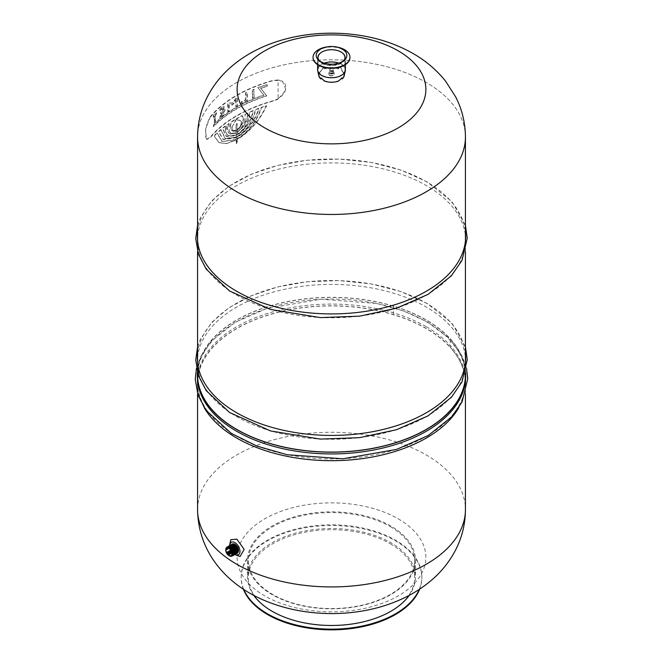 <?xml version="1.0" encoding="UTF-8"?>
<svg xmlns="http://www.w3.org/2000/svg" width="663" height="663" viewBox="0 0 663 663"><rect width="100%" height="100%" fill="white"/><g stroke="black" fill="none" stroke-linecap="round" stroke-linejoin="round"><path stroke-width="0.5" stroke-dasharray="3.31 2.49" d="M197.566 353.652A134.141 77.447 180 0 1 283.648 285.629A134.141 77.447 180 0 1 426.35 303.215A134.141 77.447 180 0 1 465.426 353.628M197.566 357.523A134.141 77.447 180 0 1 283.648 289.499A134.141 77.447 180 0 1 426.35 307.085A134.141 77.447 180 0 1 465.426 357.49M465.6 359.91A134.141 77.447 180 0 1 465.641 361.849A134.141 77.447 180 0 1 331.5 439.287A134.141 77.447 180 0 1 197.359 361.849A134.141 77.447 180 0 1 197.4 359.91M393.408 314.693L393.408 306.19A133.926 77.322 180 0 1 450.26 339.017L450.26 347.511A133.926 77.322 180 0 1 465.426 383.255A133.926 77.322 180 0 1 331.5 460.578A133.926 77.322 180 0 1 197.566 383.255A133.926 77.322 180 0 1 393.408 314.693A133.926 77.322 180 0 1 450.26 347.511M204.163 407.604A134.141 77.447 180 0 1 197.359 383.255A134.141 77.447 180 0 1 280.167 311.709A134.141 77.447 180 0 1 426.35 328.492A134.141 77.447 180 0 1 465.641 383.255A134.141 77.447 180 0 1 458.829 407.612M426.35 326.76A134.141 77.447 180 0 1 465.641 381.523A134.141 77.447 180 0 1 331.5 458.962A134.141 77.447 180 0 1 197.359 381.523A134.141 77.447 180 0 1 280.167 309.969A134.141 77.447 180 0 1 426.35 326.76M197.359 376.493A134.141 77.447 180 0 1 280.167 304.947A134.141 77.447 180 0 1 426.35 321.729A134.141 77.447 180 0 1 465.641 376.493M197.425 372.415A134.141 77.447 180 0 1 282.048 302.767A134.141 77.447 180 0 1 426.35 319.997A134.141 77.447 180 0 1 465.575 372.415M393.408 306.19A133.926 77.322 0 0 0 197.566 374.761M465.426 374.761A133.926 77.322 0 0 0 450.26 339.017M465.426 137.216A133.926 77.322 0 0 0 465.426 137.133A133.926 77.322 0 0 0 426.201 82.461A133.926 77.322 0 0 0 280.25 65.695A133.926 77.322 0 0 0 197.566 137.133A133.926 77.322 0 0 0 197.574 137.191A133.926 77.322 180 0 1 280.176 65.712A133.926 77.322 180 0 1 426.201 82.461A133.926 77.322 180 0 1 465.426 137.224M240.097 556.497L236.799 555.478L230.898 547.837L230.782 539.682M205.737 130.13L205.737 137.572L205.737 130.13C206.574 124.536 208.19 120.144 210.594 116.953A133.503 77.074 180 0 1 273.836 80.447L278.104 79.974L278.104 99.077L285.993 89.977L282.554 81.251L278.104 79.974M229.804 545.467A7.194 4.152 -120 0 0 234.984 554.45M237.395 553.017A5.155 2.975 60 0 1 234.884 552.727A5.155 2.975 60 0 1 231.536 548.251A5.155 2.975 60 0 1 232.241 544.099M232.647 544.157A4.973 2.876 -120 0 0 231.296 547.928A4.973 2.876 -120 0 0 234.652 552.71A4.973 2.876 -120 0 0 237.536 552.644M232.34 544.331A4.973 2.876 -120 0 0 230.997 548.102A4.973 2.876 -120 0 0 234.354 552.884A4.973 2.876 -120 0 0 237.238 552.818M232.042 544.505A4.973 2.876 -120 0 0 230.699 548.276A4.973 2.876 -120 0 0 234.056 553.058A4.973 2.876 -120 0 0 236.94 552.992M231.743 544.679A4.973 2.876 -120 0 0 230.401 548.45A4.973 2.876 -120 0 0 233.749 553.232A4.973 2.876 -120 0 0 236.641 553.157M231.437 544.853A4.973 2.876 -120 0 0 230.094 548.624A4.973 2.876 -120 0 0 233.451 553.406A4.973 2.876 -120 0 0 236.335 553.332M231.138 545.027A4.973 2.876 -120 0 0 229.796 548.798A4.973 2.876 -120 0 0 233.152 553.58A4.973 2.876 -120 0 0 236.036 553.506M230.84 545.201A4.973 2.876 -120 0 0 229.497 548.972A4.973 2.876 -120 0 0 232.854 553.754A4.973 2.876 -120 0 0 235.738 553.68M230.542 545.376A4.973 2.876 -120 0 0 229.191 549.146A4.973 2.876 -120 0 0 232.547 553.928A4.973 2.876 -120 0 0 235.44 553.854M230.235 545.55A4.973 2.876 -120 0 0 228.892 549.32A4.973 2.876 -120 0 0 232.249 554.102A4.973 2.876 -120 0 0 235.133 554.028M229.937 545.724A4.973 2.876 -120 0 0 228.594 549.494A4.973 2.876 -120 0 0 231.951 554.276A4.973 2.876 -120 0 0 234.835 554.202M229.638 545.898A4.973 2.876 -120 0 0 228.296 549.668A4.973 2.876 -120 0 0 231.652 554.45A4.973 2.876 -120 0 0 234.536 554.376M229.34 546.072A4.973 2.876 -120 0 0 227.989 549.842A4.973 2.876 -120 0 0 231.346 554.624A4.973 2.876 -120 0 0 234.23 554.55M229.033 546.237A4.973 2.876 -120 0 0 227.691 550.017A4.973 2.876 -120 0 0 231.047 554.798A4.973 2.876 -120 0 0 233.931 554.724M228.735 546.411A4.973 2.876 -120 0 0 227.392 550.191A4.973 2.876 -120 0 0 230.749 554.972A4.973 2.876 -120 0 0 233.633 554.898M228.437 546.585A4.973 2.876 -120 0 0 227.094 550.365A4.973 2.876 -120 0 0 230.442 555.146A4.973 2.876 -120 0 0 233.335 555.072M228.13 546.76A4.973 2.876 -120 0 0 226.787 550.539A4.973 2.876 -120 0 0 230.144 555.321A4.973 2.876 -120 0 0 233.028 555.246M227.832 546.934A4.973 2.876 -120 0 0 226.489 550.713A4.973 2.876 -120 0 0 229.846 555.495A4.973 2.876 -120 0 0 232.73 555.42M231.876 555.992A4.973 2.876 60 0 1 229.547 555.66A4.973 2.876 60 0 1 226.34 551.417A4.973 2.876 60 0 1 226.912 547.389M225.727 549.925A4.973 2.876 -120 0 0 229.091 555.743M234.884 551.989A4.251 2.453 -120 0 0 237.014 552.204A4.251 2.453 -120 0 0 237.014 547.29A4.251 2.453 -120 0 0 232.763 544.837A4.251 2.453 -120 0 0 232.108 548.243A4.251 2.453 -120 0 0 234.884 551.989M210.27 116.771L205.472 129.459L206.491 139.213L210.27 137.175A133.926 77.322 180 0 1 273.512 100.66L278.153 98.679L282.231 95.489L284.982 91.618L285.993 87.458L285.024 83.795L282.231 81.06L273.512 80.256A133.926 77.322 0 0 0 210.27 116.771L210.594 116.953M278.104 99.077L273.836 100.851A133.503 77.074 0 0 0 210.594 137.357L206.823 139.404L205.737 137.572M216.486 114.202L216.486 112.702A133.926 77.322 0 0 0 213.561 115.644L213.561 117.144A133.926 77.322 180 0 1 214.522 116.133L214.522 123.02A133.926 77.322 180 0 1 215.475 122.067L215.475 115.18A133.926 77.322 180 0 1 216.486 114.202L216.179 112.528A133.926 77.322 0 0 0 213.254 115.47L213.254 116.97A133.926 77.322 180 0 1 214.224 115.959L214.224 122.846A133.926 77.322 180 0 1 215.168 121.893L215.168 115.006A133.926 77.322 180 0 1 216.179 114.028M222.867 108.649L222.867 110.895A133.926 77.322 0 0 0 220.97 112.437L220.97 113.937A133.926 77.322 180 0 1 222.867 112.395L222.867 114.036A133.926 77.322 0 0 0 219.917 116.464L219.917 117.964A133.926 77.322 180 0 1 223.97 114.674L223.97 111.533A133.926 77.322 180 0 1 224.997 110.754L224.997 109.254A133.926 77.322 0 0 0 223.97 110.033L223.97 106.287A133.926 77.322 0 0 0 219.917 109.586L219.917 111.086A133.926 77.322 180 0 1 222.867 108.649L222.561 110.721A133.926 77.322 0 0 0 220.671 112.262L220.671 113.763A133.926 77.322 180 0 1 222.561 112.221L222.561 113.862A133.926 77.322 0 0 0 219.619 116.29L219.619 117.79A133.926 77.322 180 0 1 223.663 114.5L223.663 111.359A133.926 77.322 180 0 1 224.691 110.58L224.691 109.08A133.926 77.322 0 0 0 223.663 109.859L223.663 106.113A133.926 77.322 0 0 0 219.619 109.412L219.619 110.912A133.926 77.322 180 0 1 222.561 108.475M236.003 106.61A133.926 77.322 180 0 1 237.304 105.865L237.304 97.478A133.926 77.322 0 0 0 236.807 97.759L232.539 103.221L228.478 102.997A133.926 77.322 0 0 0 228.031 103.312L228.031 111.691A133.926 77.322 180 0 1 229.216 110.878L229.216 104.762L232.539 104.953L236.003 100.494L235.705 106.436A133.926 77.322 180 0 1 237.006 105.69L237.006 97.304A133.926 77.322 0 0 0 236.509 97.594L232.241 103.047L228.18 102.823A133.926 77.322 0 0 0 227.724 103.138L227.724 111.525A133.926 77.322 180 0 1 228.917 110.704L228.917 104.588L232.241 104.779L235.705 100.32L235.705 106.436M254.161 89.372A133.926 77.322 0 0 0 252.644 89.994L252.644 98.381A133.926 77.322 180 0 1 254.161 97.759L253.863 89.198A133.926 77.322 0 0 0 252.346 89.828L252.346 98.207A133.926 77.322 180 0 1 253.863 97.585L253.863 89.198M263.998 95.199A133.926 77.322 0 0 0 213.536 125.125L213.536 126.749A133.926 77.322 180 0 1 266.824 95.903L260.949 88.419A133.926 77.322 180 0 1 267.222 86.323L267.222 84.698A133.926 77.322 0 0 0 258.147 87.823L263.7 95.024A133.926 77.322 0 0 0 213.237 124.951L213.237 126.575A133.926 77.322 180 0 1 266.526 95.729L260.642 88.245A133.926 77.322 180 0 1 266.924 86.149L266.924 84.524A133.926 77.322 0 0 0 257.849 87.649L263.7 95.024M241.523 102.069L241.523 103.569A133.926 77.322 180 0 1 247.332 100.718L247.332 92.339A133.926 77.322 0 0 0 245.898 93.011L245.898 99.898A133.926 77.322 0 0 0 241.523 102.069L241.224 103.395A133.926 77.322 180 0 1 247.034 100.544L247.034 92.165A133.926 77.322 0 0 0 245.6 92.837L245.6 99.723A133.926 77.322 0 0 0 241.224 101.903M398.231 518.831A94.378 54.49 180 0 1 398.231 595.896A94.378 54.49 180 0 1 264.761 595.896A94.378 54.49 180 0 1 264.761 518.831A94.378 54.49 180 0 1 398.231 518.831M390.88 526.049A83.977 48.482 0 0 0 299.361 515.541A83.977 48.482 0 0 0 247.523 560.326A83.977 48.482 0 0 0 272.12 594.612A83.977 48.482 0 0 0 363.631 605.12A83.977 48.482 0 0 0 415.469 560.326A83.977 48.482 0 0 0 390.88 526.049M253.772 595.341A83.977 48.482 180 0 1 247.523 576.992A83.977 48.482 180 0 1 299.361 532.198A83.977 48.482 180 0 1 390.88 542.715A83.977 48.482 180 0 1 415.469 576.992A83.977 48.482 180 0 1 409.228 595.341M243.744 589.415A90.35 52.162 180 0 1 241.15 576.992A90.35 52.162 180 0 1 296.925 528.801A90.35 52.162 180 0 1 395.388 540.105A90.35 52.162 180 0 1 421.85 576.992A90.35 52.162 180 0 1 419.248 589.415M243.362 589.158A90.35 52.162 180 0 1 241.15 577.688A90.35 52.162 180 0 1 296.925 529.497A90.35 52.162 180 0 1 395.388 540.801A90.35 52.162 180 0 1 421.85 577.688A90.35 52.162 180 0 1 419.638 589.158M390.275 543.751A83.124 47.993 180 0 1 414.624 577.688A83.124 47.993 180 0 1 331.5 625.673A83.124 47.993 180 0 1 248.376 577.688A83.124 47.993 180 0 1 299.693 533.35A83.124 47.993 180 0 1 390.275 543.751M390.275 526.621A83.124 47.993 180 0 1 414.624 560.558A83.124 47.993 180 0 1 363.307 604.896A83.124 47.993 180 0 1 272.725 594.487A83.124 47.993 180 0 1 272.717 594.487A83.124 47.993 180 0 1 248.376 560.558A83.124 47.993 180 0 1 299.693 516.22A83.124 47.993 180 0 1 390.275 526.621M329.884 75.309A2.279 1.318 0 0 0 333.704 74.72A2.279 1.318 0 0 0 330.912 73.112A2.279 1.318 0 0 0 329.884 75.309M321.016 78.822A12.539 7.243 180 0 1 321.016 70.883L320.834 70.792A12.788 7.384 0 0 0 318.812 75.789M338.561 81.027L338.379 80.911A12.539 7.243 180 0 1 324.621 80.903L324.439 81.027M344.188 75.789A12.788 7.384 0 0 0 342.166 70.792L341.992 70.883A12.539 7.243 180 0 1 341.984 78.822M338.379 68.803L338.561 68.712A12.788 7.384 0 0 0 324.447 68.712L324.621 68.803A12.539 7.243 180 0 1 338.379 68.803L338.254 68.853A12.365 7.136 0 0 0 324.746 68.853L324.621 68.803M329.66 75.441A2.602 1.508 0 0 0 332.494 75.773A2.602 1.508 0 0 0 334.111 74.38A2.602 1.508 0 0 0 331.5 72.88A2.602 1.508 0 0 0 328.898 74.38A2.602 1.508 0 0 0 329.66 75.441M329.66 73.626A2.602 1.508 0 0 0 332.494 73.949A2.602 1.508 0 0 0 334.111 72.565A2.602 1.508 0 0 0 331.5 71.057A2.602 1.508 0 0 0 328.898 72.565A2.602 1.508 0 0 0 329.66 73.626M332.702 71.869A1.699 0.978 180 0 1 333.199 72.565A1.699 0.978 180 0 1 332.155 73.469A1.699 0.978 180 0 1 330.298 73.253A1.699 0.978 180 0 1 329.801 72.565A1.699 0.978 180 0 1 330.845 71.654A1.699 0.978 180 0 1 332.702 71.869M330.298 70.17A1.699 0.978 180 0 1 329.801 69.474A1.699 0.978 180 0 1 331.5 68.496A1.699 0.978 180 0 1 333.199 69.474A1.699 0.978 180 0 1 332.155 70.386A1.699 0.978 180 0 1 330.298 70.17M341.776 77.919L338.379 80.911M324.621 80.903L324.746 80.811A12.365 7.136 0 0 0 338.254 80.811M324.447 68.712L323.602 67.386L320.834 70.792M321.016 70.883L323.909 67.56L324.746 68.853M338.254 68.853L339.091 67.56L340.55 67.576L341.992 70.883M342.166 70.792L340.857 67.402L339.398 67.386L338.561 68.712M324.746 80.811L321.224 77.919M345.39 69.764A13.89 8.022 0 0 0 341.321 64.087A13.89 8.022 0 0 0 326.188 62.355A13.89 8.022 0 0 0 317.61 69.764M321.141 70.933A12.365 7.136 0 0 0 319.234 75.723A12.365 7.136 0 0 0 321.141 78.731M341.859 78.731A12.365 7.136 0 0 0 343.766 75.723A12.365 7.136 0 0 0 341.859 70.933M324.323 63.151A13.467 7.774 0 0 0 318.033 69.731A13.467 7.774 0 0 0 318.141 70.701A13.467 7.774 0 0 0 331.5 77.505A13.467 7.774 0 0 0 344.859 70.701A13.467 7.774 0 0 0 344.967 69.731A13.467 7.774 0 0 0 341.022 64.236A13.467 7.774 0 0 0 338.677 63.151M319.102 60.532A13.467 7.774 0 0 0 319.798 61.352A13.467 7.774 0 0 0 331.5 65.272A13.467 7.774 0 0 0 343.202 61.352A13.467 7.774 0 0 0 343.898 60.532M337.144 47.09A18.456 10.658 0 0 0 325.856 47.09M349.948 57.449A18.456 10.658 0 0 0 344.553 50.131A18.456 10.658 0 0 0 337.144 47.521A18.456 10.658 0 0 0 325.856 47.521A18.456 10.658 0 0 0 313.052 57.449M342.406 49.534A15.423 8.901 0 0 0 336.216 47.346A15.423 8.901 0 0 0 326.784 47.346A15.423 8.901 0 0 0 318.099 60.234A15.423 8.901 0 0 0 331.5 64.734A15.423 8.901 0 0 0 344.901 60.234A15.423 8.901 0 0 0 342.406 49.534M341.321 51.938A13.89 8.022 0 0 0 326.188 50.206A13.89 8.022 0 0 0 317.61 57.615A13.89 8.022 0 0 0 319.433 61.584A13.89 8.022 0 0 0 331.5 65.629A13.89 8.022 0 0 0 343.567 61.584A13.89 8.022 0 0 0 345.39 57.615A13.89 8.022 0 0 0 341.321 51.938M197.566 232.149A134.141 77.447 180 0 1 283.648 164.126A134.141 77.447 180 0 1 426.35 181.712A134.141 77.447 180 0 1 465.426 232.125M197.566 236.02A134.141 77.447 180 0 1 283.648 167.996A134.141 77.447 180 0 1 426.35 185.582A134.141 77.447 180 0 1 465.426 235.987M465.6 238.407A134.141 77.447 180 0 1 465.641 240.346A134.141 77.447 180 0 1 331.5 317.784A134.141 77.447 180 0 1 197.359 240.346A134.141 77.447 180 0 1 197.4 238.407M236.335 135.227L236.028 132.948L236.335 135.227L228.602 135.965L227.583 135.285L225.536 131.796L225.163 126.078A133.926 77.322 0 0 0 222.362 128.249L226.298 136.421L236.028 135.418L236.335 137.39L236.335 135.592L226.597 136.595L222.669 128.423A133.503 77.074 180 0 1 225.47 126.252L225.163 126.078M236.335 133.122L230.517 134.067L236.028 132.948M230.517 134.067L229.042 133.263L227.6 131.208L227.003 125.133L226.63 128.042L227.293 131.034L228.743 133.089L230.21 133.893M227.003 125.133A133.503 77.074 180 0 1 229.091 123.666L228.785 123.492A133.926 77.322 0 0 0 226.696 124.959M236.028 130.404L236.335 123.973L237.188 123.475L237.188 130.081L237.064 123.194L236.028 123.799L236.028 130.404L232.879 130.553L231.942 129.21L231.942 127.205L236.459 118.669L237.528 120.061L240.404 120.608L241.208 121.851L241.208 123.857L239.302 127.553L236.89 129.907M229.091 123.666L229.091 131.017L228.785 123.492M229.091 131.017L230.865 133.205L232.05 133.636L230.567 133.031L228.785 130.843M237.188 130.081L239.302 127.553M236.028 132.492L236.028 130.785L236.028 132.492L231.752 133.462M232.05 133.636L236.335 132.666M239.6 127.727L241.208 123.857M241.506 124.031L241.208 121.851M236.335 130.959L232.705 131.324L236.028 130.785M241.506 122.025L240.702 120.782L239.103 120.078M231.055 129.699L232.705 131.324L230.757 129.525L230.517 126.492L230.757 129.525M239.401 120.252L237.611 120.136L236.459 118.669A133.926 77.322 0 0 0 231.114 121.934L230.21 126.318M230.517 126.492L231.114 121.934M231.42 122.108A133.503 77.074 180 0 1 236.757 118.843A133.503 77.074 180 0 1 242.426 115.76L242.119 115.586A133.926 77.322 0 0 0 236.459 118.669M242.426 115.76L243.454 119.025L242.119 115.586M243.454 119.025L242.832 122.904L243.147 118.851M242.832 122.904L240.702 126.351L242.534 122.73M241.001 126.525L237.188 130.462L240.702 126.351M237.188 130.462L237.188 132.169L236.89 130.288M237.188 132.169L241.722 128.058L236.89 131.995M241.722 128.058L244.813 121.594L241.415 127.884M245.111 121.768L245.111 114.409L244.813 121.594M245.111 114.409A133.503 77.074 180 0 1 247.655 113.207L247.349 113.033A133.926 77.322 0 0 0 244.813 114.235M247.655 113.207C248.161 117.533 246.76 122 243.454 126.6L243.147 126.426C246.454 121.826 247.854 117.359 247.349 113.033M243.454 126.6L237.188 132.625L243.147 126.426M236.757 118.843L231.942 127.205M232.241 127.379L231.942 129.21M232.241 129.384L233.699 130.785M234.006 130.959L236.335 130.578M236.028 135.053L228.304 135.791M225.47 126.252L225.834 131.97L226.671 133.992L228.602 135.965M221.077 129.733L220.771 129.558A133.926 77.322 0 0 0 218.459 131.572L223.017 139.313L236.028 137.597L236.335 139.686L236.335 137.771L223.315 139.487L218.765 131.746A133.503 77.074 180 0 1 221.077 129.733L225.395 138.592L236.335 137.39M236.028 137.216L225.089 138.418L220.771 129.558M217.282 133.114L216.975 132.94A133.926 77.322 0 0 0 213.983 135.898L218.79 142.487L226.149 143.523L236.028 139.876L236.459 143.904L236.335 140.05L226.448 143.697L219.097 142.669L214.298 136.081A133.503 77.074 180 0 1 217.282 133.114L222.18 141.6L236.335 139.686M236.028 139.512L221.873 141.426L216.975 132.94M237.188 132.625L237.188 134.73C245.492 128.813 249.628 121.337 249.603 112.32A133.503 77.074 180 0 1 253.365 110.704C251.434 121.022 246.048 129.161 237.188 135.095L237.188 136.893C247.108 130.338 253.258 121.304 255.636 109.785A133.503 77.074 180 0 1 259.117 108.45C255.189 120.956 247.879 130.561 237.188 137.274L237.188 139.189C248.99 131.804 257.087 121.271 261.487 107.597A133.503 77.074 180 0 1 266.617 105.873C259.813 120.442 250.009 131.672 237.188 139.553L237.188 143.125L236.028 143.448L236.89 142.951L236.89 139.379C249.711 131.498 259.506 120.268 266.302 105.69A133.926 77.322 0 0 0 261.181 107.414C256.78 121.097 248.683 131.63 236.89 139.015L236.89 137.1C247.572 130.387 254.882 120.782 258.81 108.276A133.926 77.322 0 0 0 255.33 109.61C252.951 121.122 246.81 130.163 236.89 136.719L236.89 134.929C245.741 128.987 251.136 120.848 253.059 110.53A133.926 77.322 0 0 0 249.296 112.146C249.329 121.163 245.194 128.639 236.89 134.556L236.89 132.451M197.574 509.507A133.926 77.322 180 0 1 280.316 438.144A133.926 77.322 180 0 1 426.201 454.926A133.926 77.322 180 0 1 465.426 509.507M197.359 357.979L197.359 361.849M465.641 357.979L465.641 361.849M197.566 346.873L200.309 339.39L211.721 322.4L228.975 307.723L251.327 295.723L277.673 286.938L306.704 281.792L339.265 280.59L371.363 283.946L401.173 291.662L426.964 303.331L451.992 323.196L465.426 346.865M197.359 381.523L197.359 383.255M465.641 381.523L465.641 383.255M196.488 368.238L200.624 356.644L211.406 341.055L235.067 322.334L266.808 308.494L320.884 299.195L376.783 303.472L403.692 311.038L427.146 321.87L448.271 337.608L462.119 356.139L466.512 368.238M465.426 393.772L465.426 383.255M465.426 372.962L465.426 362.329M465.426 251.459L465.426 240.826M197.566 393.764L197.566 383.255M197.566 372.954L197.566 362.305M197.566 251.451L197.566 240.802M234.719 554.608L231.213 550.63L229.531 545.624M232.067 544.166L231.221 545.425L231.246 547.92L233.069 551.425L234.702 552.809L237.246 553.141M231.768 544.34L230.774 546.552L231.818 550.249L234.395 552.983L236.948 553.307M231.462 544.514L230.475 546.726L231.511 550.423L234.097 553.157L236.641 553.481M231.163 544.688L230.177 546.9L231.213 550.597L233.799 553.332L236.343 553.655M230.865 544.862L229.879 547.066L230.915 550.771L233.5 553.506L236.045 553.829M230.558 545.036L229.572 547.24L230.616 550.945L233.194 553.68L235.738 554.003M230.26 545.21L229.274 547.414L230.31 551.119L232.895 553.854L235.44 554.177M229.962 545.384L228.975 547.588L230.011 551.293L232.597 554.028L235.141 554.351M229.663 545.558L228.669 547.762L229.713 551.467L232.29 554.202L234.843 554.525M229.357 545.732L228.37 547.936L229.406 551.641L231.992 554.376L234.536 554.699M229.058 545.906L228.072 548.11L229.108 551.815L231.694 554.55L234.238 554.873M228.76 546.072L227.774 548.284L228.81 551.989L231.395 554.724L233.94 555.047M228.462 546.246L227.467 548.458L228.511 552.163L231.089 554.89L233.633 555.221M228.155 546.42L227.169 548.632L228.205 552.329L230.79 555.064L233.335 555.395M227.857 546.594L226.87 548.807L227.906 552.503L230.492 555.238L233.036 555.569M227.558 546.768L226.572 548.981L227.608 552.677L230.185 555.412L232.738 555.743M227.252 546.942L226.265 549.155L227.31 552.851L229.887 555.586L232.431 555.917M226.953 547.116L225.967 549.329L227.003 553.025L229.589 555.76L232.133 556.091M225.768 550.729L226.705 553.199L228.412 555.304M232.763 544.837L226.821 548.268M237.014 552.204L231.072 555.635M247.523 560.326L247.523 576.992M415.469 560.326L415.469 576.992M241.15 576.992L241.15 577.688M421.85 576.992L421.85 577.688M248.376 560.558L248.376 577.688M414.624 560.558L414.624 577.688M328.898 72.565L328.898 74.38M334.111 72.565L334.111 74.38M333.199 72.565L333.199 69.474M329.801 72.565L329.801 69.474M343.766 75.723L344.859 70.701M319.234 75.723L318.141 70.701M344.967 69.731L344.967 57.499M318.033 69.731L318.033 57.499M343.202 61.352L344.818 59.711M319.798 61.352L318.19 59.711M326.784 47.346L325.856 47.521M336.216 47.346L337.144 47.521M343.567 61.584L344.901 60.234M319.433 61.584L318.099 60.234M345.39 64.684L345.39 57.615M317.61 64.684L317.61 57.615M197.359 236.476L197.359 240.346M465.641 236.476L465.641 240.346M197.566 225.37L200.309 217.887L211.721 200.897L228.975 186.22L251.327 174.22L277.673 165.435L306.704 160.289L339.265 159.087L371.363 162.443L401.173 170.159L426.964 181.828L451.992 201.693L465.426 225.362"/><path stroke-width="0.99" d="M465.426 353.628A134.141 77.447 180 0 1 465.641 357.979A134.141 77.447 180 0 1 331.5 435.425A134.141 77.447 180 0 1 197.359 357.979A134.141 77.447 180 0 1 197.566 353.652M465.426 357.49A134.141 77.447 180 0 1 465.6 359.91M197.4 359.91A134.141 77.447 180 0 1 197.566 357.523M458.829 407.612A134.141 77.447 180 0 1 331.492 460.702A134.141 77.447 180 0 1 204.163 407.604M465.575 372.415A134.141 77.447 180 0 1 465.641 374.761L465.641 376.493A134.141 77.447 180 0 1 331.5 453.94A134.141 77.447 180 0 1 197.359 376.493L197.359 374.761A134.141 77.447 180 0 1 197.425 372.415M465.641 374.761A134.141 77.447 180 0 1 331.5 452.199A134.141 77.447 180 0 1 197.359 374.761M197.566 372.954L197.566 374.761A133.926 77.322 0 0 0 331.5 452.083A133.926 77.322 0 0 0 465.426 374.761L465.426 372.962M197.574 137.216C197.64 122.547 201.071 108.757 207.867 95.853C213.826 84.707 221.599 75.027 231.188 66.789C264.802 37.418 319.069 26.752 368.727 36.971C384.78 40.302 399.598 45.838 413.182 53.587C425.87 60.822 436.693 70.054 445.669 81.284L455.688 96.931C462.128 109.552 465.368 122.987 465.426 137.224A133.926 77.322 180 0 1 331.5 214.456A133.926 77.322 180 0 1 197.574 137.216A133.926 77.322 0 0 0 331.475 214.456A133.926 77.322 0 0 0 465.426 137.216M229.531 545.624L230.782 539.682L236.89 539.193L244.158 549.387L240.097 556.497L234.719 554.608M234.984 554.45A7.194 4.152 -120 0 0 239.973 551.401A7.194 4.152 -120 0 0 234.884 542.641A7.194 4.152 -120 0 0 229.804 545.467M232.241 544.099A5.155 2.975 60 0 1 233.741 543.859A5.155 2.975 60 0 1 237.462 547.033A5.155 2.975 60 0 1 238.349 551.84A5.155 2.975 60 0 1 237.395 553.017M237.536 552.644A4.973 2.876 -120 0 0 237.139 547.215A4.973 2.876 -120 0 0 232.647 544.157M237.238 552.818A4.973 2.876 -120 0 0 236.84 547.389A4.973 2.876 -120 0 0 232.34 544.331M236.94 552.992A4.973 2.876 -120 0 0 236.542 547.563A4.973 2.876 -120 0 0 232.042 544.505M236.641 553.157A4.973 2.876 -120 0 0 236.243 547.737A4.973 2.876 -120 0 0 231.743 544.679M236.335 553.332A4.973 2.876 -120 0 0 235.937 547.911A4.973 2.876 -120 0 0 231.437 544.853M236.036 553.506A4.973 2.876 -120 0 0 235.638 548.086A4.973 2.876 -120 0 0 231.138 545.027M235.738 553.68A4.973 2.876 -120 0 0 235.34 548.26A4.973 2.876 -120 0 0 230.84 545.201M235.44 553.854A4.973 2.876 -120 0 0 235.042 548.434A4.973 2.876 -120 0 0 230.542 545.376M235.133 554.028A4.973 2.876 -120 0 0 234.735 548.608A4.973 2.876 -120 0 0 230.235 545.55M234.835 554.202A4.973 2.876 -120 0 0 234.437 548.782A4.973 2.876 -120 0 0 229.937 545.724M234.536 554.376A4.973 2.876 -120 0 0 234.138 548.947A4.973 2.876 -120 0 0 229.638 545.898M234.23 554.55A4.973 2.876 -120 0 0 233.832 549.121A4.973 2.876 -120 0 0 229.34 546.072M233.931 554.724A4.973 2.876 -120 0 0 233.533 549.295A4.973 2.876 -120 0 0 229.033 546.237M233.633 554.898A4.973 2.876 -120 0 0 233.235 549.47A4.973 2.876 -120 0 0 228.735 546.411M233.335 555.072A4.973 2.876 -120 0 0 232.937 549.644A4.973 2.876 -120 0 0 228.437 546.585M233.028 555.246A4.973 2.876 -120 0 0 232.63 549.818A4.973 2.876 -120 0 0 228.13 546.76M232.73 555.42A4.973 2.876 -120 0 0 232.332 549.992A4.973 2.876 -120 0 0 227.832 546.934M226.912 547.389A4.973 2.876 60 0 1 232.033 550.166A4.973 2.876 60 0 1 231.876 555.992M229.091 555.743A4.973 2.876 -120 0 0 229.241 555.834A4.973 2.876 -120 0 0 232.763 553.804A4.973 2.876 -120 0 0 229.241 547.713A4.973 2.876 -120 0 0 225.727 549.743A4.973 2.876 -120 0 0 225.727 549.925M229.241 555.834L228.942 555.66A4.55 2.627 60 0 1 225.727 550.091A4.55 2.627 60 0 1 228.942 548.235A4.55 2.627 60 0 1 232.158 553.804A4.55 2.627 60 0 1 228.942 555.66L229.241 555.834M228.942 555.42A4.251 2.453 60 0 1 226.166 551.674A4.251 2.453 60 0 1 226.821 548.268A4.251 2.453 60 0 1 231.072 550.721A4.251 2.453 60 0 1 231.072 555.635A4.251 2.453 60 0 1 228.942 555.42M409.228 595.341A83.977 48.482 180 0 1 331.5 625.474A83.977 48.482 180 0 1 253.772 595.341M419.248 589.415A90.35 52.162 180 0 1 331.5 629.154A90.35 52.162 180 0 1 243.744 589.415M419.638 589.158A90.35 52.162 180 0 1 331.5 629.85A90.35 52.162 180 0 1 243.362 589.158M398.231 50.844A94.378 54.49 180 0 1 398.231 127.901A94.378 54.49 180 0 1 264.769 127.901A94.378 54.49 180 0 1 264.769 50.844A94.378 54.49 180 0 1 398.231 50.844M317.61 64.684L317.61 69.764A13.89 8.022 0 0 0 317.718 70.759L318.812 75.789A12.788 7.384 0 0 0 320.834 78.947L321.224 77.919M320.834 78.947L321.049 77.977L324.439 81.027A12.788 7.384 0 0 0 338.561 81.027L341.951 77.977L342.166 78.947A12.788 7.384 0 0 0 344.188 75.789L345.282 70.759A13.89 8.022 0 0 0 345.39 69.764L345.39 64.684M341.776 77.919L342.166 78.947M317.718 70.759A13.89 8.022 0 0 0 331.5 77.778A13.89 8.022 0 0 0 345.282 70.759M338.677 63.151A13.467 7.774 0 0 0 324.323 63.151M343.898 60.532A13.467 7.774 0 0 0 344.967 57.499A13.467 7.774 0 0 0 341.022 52.004A13.467 7.774 0 0 0 326.345 50.322A13.467 7.774 0 0 0 318.033 57.499A13.467 7.774 0 0 0 319.102 60.532M342.332 49.079A15.324 8.851 0 0 0 336.191 46.916A15.324 8.851 0 0 0 326.809 46.916A15.324 8.851 0 0 0 318.19 59.711A15.324 8.851 0 0 0 331.5 64.178A15.324 8.851 0 0 0 344.818 59.711A15.324 8.851 0 0 0 342.332 49.079M326.809 46.916L325.856 47.09A18.456 10.658 0 0 0 313.044 57.233A18.456 10.658 0 0 0 331.5 67.891A18.456 10.658 0 0 0 349.956 57.233A18.456 10.658 0 0 0 344.553 49.7A18.456 10.658 0 0 0 337.144 47.09L336.191 46.916M313.052 57.449A18.456 10.658 0 0 0 313.044 57.664A18.456 10.658 0 0 0 331.5 68.322A18.456 10.658 0 0 0 349.956 57.664A18.456 10.658 0 0 0 349.948 57.449M465.426 232.125A134.141 77.447 180 0 1 465.641 236.476A134.141 77.447 180 0 1 331.5 313.922A134.141 77.447 180 0 1 197.359 236.476A134.141 77.447 180 0 1 197.566 232.149M465.426 235.987A134.141 77.447 180 0 1 465.6 238.407M197.4 238.407A134.141 77.447 180 0 1 197.566 236.02M465.426 509.507A133.926 77.322 180 0 1 465.426 509.598A133.926 77.322 180 0 1 331.5 586.929A133.926 77.322 180 0 1 197.566 509.598A133.926 77.322 180 0 1 197.574 509.507C198.096 553.995 228.785 585.868 265.415 600.86C307.359 618.306 358.575 617.27 397.104 601.059C409.974 595.772 421.535 588.736 431.795 579.959C441.525 571.605 449.381 561.768 455.365 550.431C462.012 537.635 465.368 524.002 465.426 509.507M465.426 346.865L467.249 359.678L461.995 381.905L451.362 397.328L427.958 415.925L396.474 429.723L359.561 437.663L320.287 439.097L270.479 430.925L229.514 412.461L206.268 390.698L198.444 375.747L195.742 360.075L197.566 346.873M466.512 368.238L467.738 378.772L462.02 402.085L451.685 416.861L428.149 435.558L396.573 449.406L342.854 458.788L287.212 454.743L256.971 446.1L231.263 433.362L205.903 410.173L197.997 395.049L195.262 379.17L196.488 368.238M465.426 509.598L465.426 393.772M465.426 362.329L465.426 251.459M465.426 240.826L465.426 137.133M197.566 509.598L197.566 393.764M197.566 362.305L197.566 251.451M197.566 240.802L197.566 137.133M237.246 553.141L238.349 551.84M233.741 543.859L232.067 544.166M236.948 553.307L238.232 550.895L237.172 547.19L234.528 544.447L231.768 544.34M236.641 553.481L237.934 551.069L236.873 547.365L234.23 544.621L231.462 544.514M236.343 553.655L237.636 551.243L236.567 547.539L233.923 544.795L231.163 544.688M236.045 553.829L237.329 551.417L236.268 547.713L233.625 544.969L230.865 544.862M235.738 554.003L237.031 551.591L235.97 547.878L233.326 545.143L230.558 545.036M235.44 554.177L236.732 551.765L235.672 548.052L233.028 545.309L230.26 545.21M235.141 554.351L236.426 551.939L235.365 548.226L232.721 545.483L229.962 545.384M234.843 554.525L236.127 552.113L235.067 548.4L232.423 545.657L229.663 545.558M234.536 554.699L235.829 552.279L234.768 548.574L232.125 545.831L229.357 545.732M234.238 554.873L235.531 552.453L234.462 548.749L231.818 546.005L229.058 545.906M233.94 555.047L235.224 552.627L234.163 548.923L231.52 546.179L228.76 546.072M233.633 555.221L234.926 552.801L233.865 549.097L231.221 546.353L228.462 546.246M233.335 555.395L234.627 552.975L233.567 549.271L230.923 546.527L228.155 546.42M233.036 555.569L234.321 553.149L233.26 549.445L230.616 546.702L227.857 546.594M232.738 555.743L234.022 553.323L232.962 549.619L230.318 546.876L227.558 546.768M232.431 555.917L233.724 553.497L232.663 549.793L230.02 547.05L227.252 546.942M232.133 556.091L233.426 553.671L232.365 549.967L229.713 547.224L226.953 547.116M228.412 555.304L231.014 556.439L232.688 555.486L233.119 553.845L232.058 550.141L229.415 547.398L227.74 546.934L226.108 547.878L225.768 550.729M349.956 57.664L349.956 57.233M313.044 57.664L313.044 57.233M465.426 225.362L467.249 238.174L461.995 260.402L451.362 275.825L427.958 294.422L396.474 308.22L359.561 316.16L320.287 317.594L270.479 309.422L229.514 290.958L206.268 269.195L198.444 254.244L195.742 238.572L197.566 225.37"/></g></svg>
